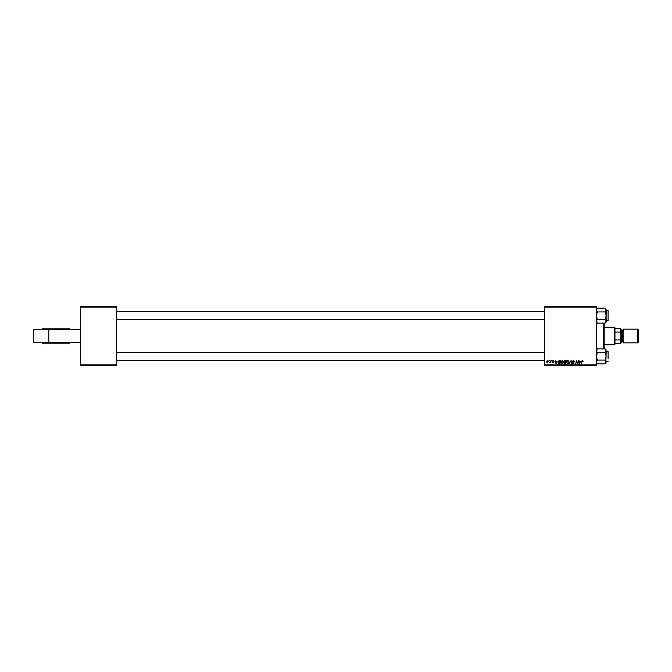 <?xml version="1.0" encoding="UTF-8"?>
<svg xmlns="http://www.w3.org/2000/svg" width="672" height="672" viewBox="0 0 672 672"><rect width="100%" height="100%" fill="white"/><g stroke="black" fill="none" stroke-linecap="round" stroke-linejoin="round"><path stroke-width="1.01" d="M80.497 364.82L116.651 364.82L116.651 365.308L80.497 365.308L80.497 306.692L116.651 306.692L116.651 307.18L80.497 307.18M544.606 306.692L596.383 306.692L596.383 307.18L544.606 307.18L544.606 306.692M563.917 361.494L564.908 360.427L566.278 360.427L565.698 363.846L564.346 363.787L563.917 361.494M559.028 360.511L560.591 360.427L560.011 363.846L558.726 363.804L557.97 362.443L559.028 360.511M553.216 360.385L554.064 361.267L553.199 360.696L552.728 361.074L553.753 362.25L553.006 362.956L552.199 362.2L553.392 362.309L552.376 361.099L553.216 360.385M551.578 360.914L552.023 360.427L551.578 360.914M550.452 361.418L550.998 360.427L550.578 362.914L550.309 362.401L549.486 362.872L550.452 361.418M582.456 360.385L583.12 361.452L582.431 360.78L581.196 363.846L581.616 361.343L582.456 360.385M580.574 361.36L579.356 363.846L578.886 360.427L579.356 361.36L580.574 361.36M596.383 364.82L596.383 365.308L544.606 365.308L544.606 364.82L596.383 364.82L596.383 307.18M544.606 364.82L544.606 307.18M546.554 361.922L547.663 360.385L548.512 361.376L547.386 362.956L546.554 361.922M549.184 360.914L549.62 360.427L549.184 360.914M569.167 363.846L571.108 360.427L571.637 363.846L570.83 360.914L569.167 363.846M572.359 361.385L573.434 360.385L574.493 361.536L573.409 360.78L572.712 361.351L574.14 362.981L573.182 363.888L572.183 362.821L573.191 363.493L573.779 363.006L572.359 361.385M577.811 362.51L578.533 360.427L577.945 363.846L576.593 360.948L575.761 363.846L576.341 360.427L577.693 363.325L577.811 362.51M557.164 361.36L555.946 363.846L555.484 360.427L555.954 361.36L557.164 361.36M560.767 362.368L562.262 360.385L563.43 361.864L562.968 363.376L561.952 363.888L560.767 362.368M566.454 362.368L567.941 360.385L569.117 361.864L568.646 363.376L567.63 363.888L566.454 362.368M116.651 364.82L116.651 307.18M547.403 362.645L548.159 361.41L547.663 360.696L546.916 361.922L547.403 362.645M579.902 362.771L580.381 361.763L579.407 361.763L579.617 363.468L579.902 362.771M556.5 362.771L556.97 361.763L556.004 361.763L556.214 363.468L556.5 362.771M559.717 363.443L560.162 360.83L558.323 362.468L558.751 363.392L559.717 363.443M562.682 363.115L563.077 361.847L562.237 360.78L561.12 362.41L561.96 363.493L562.682 363.115M565.404 363.443L565.589 362.384L564.43 362.519L564.236 362.998L565.404 363.443M565.656 361.981L565.849 360.83L564.278 361.502L565.656 361.981M568.369 363.115L568.764 361.847L567.916 360.78L566.807 362.41L567.647 363.493L568.369 363.115M33.6 329.65L33.6 342.35L48.787 342.35L48.787 329.65L33.6 329.65M80.497 342.35L48.787 342.35M80.497 329.65L48.787 329.65M70.241 329.65L69.392 328.18L43.184 328.18M70.241 342.35L69.392 343.82L42.756 343.82L41.908 342.35M65.814 328.18L46.334 328.18M604.204 323.072L604.204 348.928M603.716 348.928L603.716 323.072M116.651 360.276L544.606 360.276M116.651 352.464L544.606 352.464M596.417 362.258L597.383 360.091L596.383 356.37L597.383 352.649L605.161 352.649L606.161 356.37L605.161 360.091L606.161 361.956L605.161 363.821L597.383 363.821L596.484 362.51M608.11 351.977L608.11 358.571M597.383 352.649L596.383 350.784L597.383 348.928L605.161 348.928L606.161 350.784L605.161 352.649L606.161 350.784L605.875 362.914M597.383 360.091L605.161 360.091M606.161 362.821L605.161 363.821L606.161 361.956M606.161 349.927L605.161 348.928L606.161 350.784M544.606 311.724L116.651 311.724M544.606 319.536L116.651 319.536M606.161 322.073L605.161 323.072L606.161 322.073L606.161 310.044L605.161 311.909L606.161 315.63L605.161 319.351L606.161 321.216L605.161 323.072L597.383 323.072L596.383 321.216L597.383 319.351L596.383 315.63L597.383 311.909L605.161 311.909M608.11 313.085L608.11 320.023M596.383 321.216L597.383 319.351L605.161 319.351M597.383 311.909L596.383 310.044L597.383 308.179L605.161 308.179L606.06 309.49M596.66 309.086L596.383 310.044M606.127 309.742L605.161 308.179L606.161 309.179M605.884 322.165L606.161 321.216M608.11 311.228L607.816 310.254L606.161 310.254M614.46 327.205L614.947 327.692L614.947 344.308L614.46 344.795L614.46 327.205L604.204 327.205M614.947 328.675L620.81 328.675L620.81 343.325L620.323 343.325L620.81 338.722M614.947 339.906L620.323 339.906M620.81 333.278L620.323 328.675M614.947 332.094L620.323 332.094M614.947 343.325L620.323 343.325M638.4 329.944L638.4 342.056L637.619 342.838L637.619 329.162L638.4 329.944M620.81 329.162L621.298 329.65L621.298 342.35L620.81 342.838M621.298 341.863L622.768 341.863A0.487 0.487 0 0 1 623.255 342.35M621.298 330.137L622.768 330.137A0.487 0.487 0 0 0 623.255 329.65M637.619 342.838L623.255 342.838L623.255 329.162L637.619 329.162M606.161 321.006L608.11 320.712L608.11 310.548M622.768 341.863L622.768 330.137M42.756 328.18L41.908 329.65M608.11 351.288L606.161 350.994M608.11 361.452L606.161 361.746M596.383 362.821L597.383 363.821M596.383 349.927L597.383 348.928M596.383 309.179L597.383 308.179M596.383 322.073L597.383 323.072M614.46 344.795L604.204 344.795"/></g></svg>
